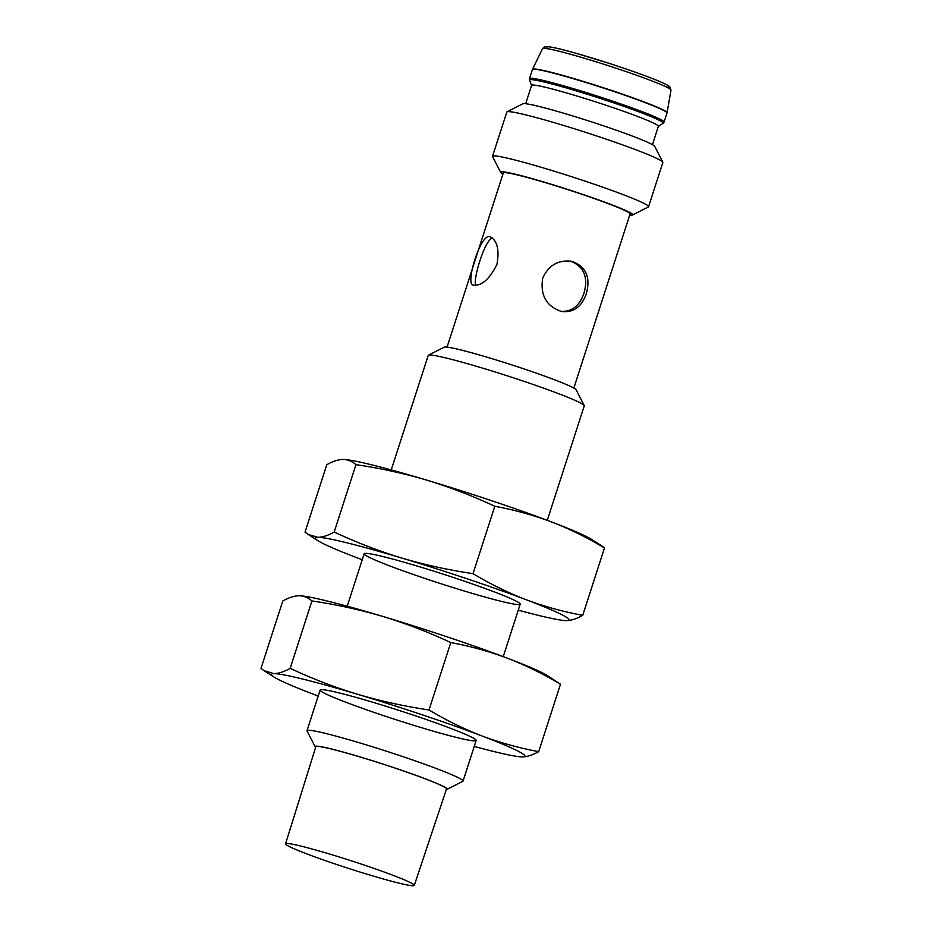 <?xml version="1.0" encoding="UTF-8"?>
<svg xmlns="http://www.w3.org/2000/svg" width="932" height="932" viewBox="0 0 932 932"><rect width="100%" height="100%" fill="white"/><g stroke="black" fill="none" stroke-linecap="round" stroke-linejoin="round"><path stroke-width="1.4" d="M570.302 261.065C583.91 266.354 588.465 277.095 583.956 293.3C579.739 305.475 572.306 311.521 561.647 311.451M475.728 285.343C472.745 279.682 484.873 239.431 492.411 238.138M370.353 875.206A67.64 4.043 -162.1 0 0 414.286 885.4A67.64 4.043 -162.1 0 0 351.154 860.76A67.64 4.043 -162.1 0 0 285.553 843.821A67.64 4.043 -162.1 0 0 370.353 875.206M414.286 885.4L446.521 788.95A68.665 4.101 -162.1 0 0 382.435 763.937A68.665 4.101 -162.1 0 0 315.832 746.73L285.553 843.821M446.323 789.521A69.411 4.147 -162.1 0 0 447.034 789.369A69.411 4.147 -162.1 0 0 382.446 763.891A69.411 4.147 -162.1 0 0 315.156 746.777A69.411 4.147 -162.1 0 0 315.645 747.313M447.034 789.369L462.82 781.331A81.993 4.893 -162.1 0 0 463.053 781.098A81.993 4.893 -162.1 0 0 386.535 751.239A81.993 4.893 -162.1 0 0 307.012 730.688A81.993 4.893 -162.1 0 0 307.059 731.014L315.156 746.777M547.282 520.324L584.259 405.839A81.993 4.893 -162.1 0 0 584.213 405.513A81.993 4.893 -162.1 0 0 507.742 375.98A81.993 4.893 -162.1 0 0 428.44 355.197A81.993 4.893 -162.1 0 0 428.219 355.43L391.23 469.926M584.213 405.513L576.104 389.751A69.411 4.147 -162.1 0 0 511.365 364.75A69.411 4.147 -162.1 0 0 444.238 347.158L428.44 355.197M447.057 347.1L503.303 172.979A66.615 3.973 17.9 0 1 546.56 183.01A66.615 3.973 17.9 0 1 630.09 213.929L573.844 388.062M629.729 215.036A69.411 4.147 -162.1 0 0 632.56 214.989A69.411 4.147 -162.1 0 0 567.972 189.511A69.411 4.147 -162.1 0 0 500.682 172.397A69.411 4.147 -162.1 0 0 502.942 174.086M632.56 214.989L648.346 206.939A81.993 4.893 -162.1 0 0 648.579 206.706A81.993 4.893 -162.1 0 0 572.062 176.847A81.993 4.893 -162.1 0 0 492.527 156.308A81.993 4.893 -162.1 0 0 492.585 156.634L500.682 172.397M648.579 206.706L662.873 162.448A81.993 4.893 -162.1 0 0 662.815 162.121A81.993 4.893 -162.1 0 0 586.356 132.589A81.993 4.893 -162.1 0 0 507.055 111.817A81.993 4.893 -162.1 0 0 506.822 112.05L492.527 156.308M662.815 162.121L654.718 146.371A69.411 4.147 -162.1 0 0 589.979 121.358A69.411 4.147 -162.1 0 0 522.84 103.767L507.055 111.817M496.884 264.56C499.552 249.904 497.339 240.654 490.232 236.81C481.075 231.917 464.882 283.899 473.107 285.11C481.518 286.194 489.451 279.355 496.884 264.56M586.321 293.755C590.83 276.944 585.855 266.109 571.409 261.251C558.012 259.783 548.435 265.457 542.68 278.272C540.082 295.444 546.478 306.546 561.868 311.591C573.553 312.744 581.696 306.803 586.321 293.755M652.458 144.67L658.388 126.309A66.615 3.973 -162.1 0 0 596.212 102.054A66.615 3.973 -162.1 0 0 531.601 85.36L525.671 103.72M474.248 746.427A133.229 7.957 -162.1 0 0 521.198 756.877A133.229 7.957 -162.1 0 0 522.421 756.912C527.326 756.784 532.743 755.025 538.696 751.635C519.322 748.058 500.484 742.862 482.159 736.035A133.229 7.957 -162.1 0 0 357.888 694.387C334.786 687.362 312.208 678.671 290.167 668.337L311.929 600.954C336.172 604.495 359.88 609.679 383.052 616.506C406.201 623.578 428.778 632.257 450.785 642.556C470.147 646.121 488.997 651.328 507.323 658.155C525.555 665.215 543.274 673.906 560.47 684.239L547.445 675.618A133.229 7.957 -162.1 0 0 507.323 658.155A133.229 7.957 -162.1 0 0 383.052 616.506A133.229 7.957 -162.1 0 0 300.267 595.781A133.229 7.957 -162.1 0 0 299.929 595.758M290.167 668.337C284.213 671.739 278.785 673.498 273.88 673.626A133.229 7.957 -162.1 0 1 357.888 694.387C381.118 701.213 404.826 706.409 429.011 709.951L450.785 642.556M522.421 756.912A133.229 7.957 -162.1 0 0 482.159 736.035C463.915 728.975 446.207 720.273 429.011 709.951M538.696 751.635L560.47 684.239M318.208 696.029A133.229 7.957 -162.1 0 1 314.142 694.503A133.229 7.957 -162.1 0 1 274.02 677.04A133.229 7.957 -162.1 0 1 273.88 673.626L263.989 670.632L260.995 668.419L282.769 601.024C288.722 597.633 294.139 595.874 299.044 595.746L300.267 595.781M299.044 595.746C303.867 595.851 308.154 597.587 311.929 600.954M422.93 728.113A81.993 4.893 -162.1 0 0 476.124 740.148A81.993 4.893 -162.1 0 0 399.653 710.615A81.993 4.893 -162.1 0 0 320.363 689.831A81.993 4.893 -162.1 0 0 422.93 728.113M518.274 610.134A133.229 7.957 -162.1 0 0 565.223 620.584A133.229 7.957 -162.1 0 0 566.446 620.619C571.339 620.491 576.768 618.732 582.721 615.33C563.347 611.765 544.498 606.569 526.184 599.742A133.229 7.957 -162.1 0 0 401.913 558.093C378.811 551.057 356.234 542.377 334.18 532.044L355.954 464.66C380.198 468.202 403.906 473.386 427.066 480.213C450.214 487.285 472.792 495.964 494.799 506.262C514.173 509.827 533.022 515.023 551.336 521.862C569.58 528.922 587.3 537.613 604.484 547.946L601.49 545.721M334.18 532.044C328.227 535.434 322.81 537.205 317.905 537.333A133.229 7.957 -162.1 0 1 401.913 558.093C425.143 564.92 448.851 570.116 473.037 573.658L494.799 506.262M566.446 620.619A133.229 7.957 -162.1 0 0 526.184 599.742C507.94 592.682 490.22 583.98 473.037 573.658M582.721 615.33L604.484 547.946M362.222 559.736A133.229 7.957 -162.1 0 1 358.168 558.21A133.229 7.957 -162.1 0 1 318.045 540.746A133.229 7.957 -162.1 0 1 317.905 537.333L308.014 534.339L305.02 532.114L326.783 464.73C332.736 461.34 338.165 459.569 343.058 459.441L344.292 459.488A133.229 7.957 -162.1 0 0 343.943 459.464M343.058 459.441C347.881 459.546 352.18 461.282 355.954 464.66M466.955 591.82A81.993 4.893 -162.1 0 0 520.149 603.854A81.993 4.893 -162.1 0 0 443.679 574.31A81.993 4.893 -162.1 0 0 364.389 553.538A81.993 4.893 -162.1 0 0 466.955 591.82M601.501 545.709L591.459 539.313A133.229 7.957 -162.1 0 0 551.336 521.862A133.229 7.957 -162.1 0 0 427.066 480.213A133.229 7.957 -162.1 0 0 344.292 459.488M666.264 86.956A64.459 3.845 -162.1 0 0 608.759 63.236A64.459 3.845 -162.1 0 0 548.237 48.837M542.54 48.627L544.3 46.973L546.956 46.6C551.523 46.856 561.262 49.093 576.151 53.299L609.703 63.527C630.312 70.238 646.633 76.086 658.679 81.084C669.397 85.686 669.432 86.548 669.735 86.758L671.005 90.124A67.5 4.031 -162.1 0 0 608.002 65.578A67.5 4.031 -162.1 0 0 542.54 48.627L532.405 69.539A70.716 4.217 -162.1 0 1 601 87.259A70.716 4.217 -162.1 0 1 666.997 113.005L667.067 112.702A70.692 4.217 -162.1 0 0 601.082 86.991A70.692 4.217 -162.1 0 0 532.522 69.236M666.997 113.005L664.062 122.069A70.716 4.217 -162.1 0 0 598.064 96.322A70.716 4.217 -162.1 0 0 529.481 78.603L532.405 69.539M664.062 122.069L663.095 123.327A70.261 4.194 -162.1 0 0 597.668 97.569A70.261 4.194 -162.1 0 0 529.527 80.187L529.481 78.603M463.053 781.098L476.17 740.462M503.257 656.617L520.196 604.169M307.012 730.688L320.13 690.064M347.217 606.219L364.156 553.771M671.005 90.124L667.067 112.702M658.353 126.403L663.095 123.327M531.578 85.453L529.527 80.187M274.02 677.04L263.989 670.644M318.045 540.746L308.014 534.351"/></g></svg>
